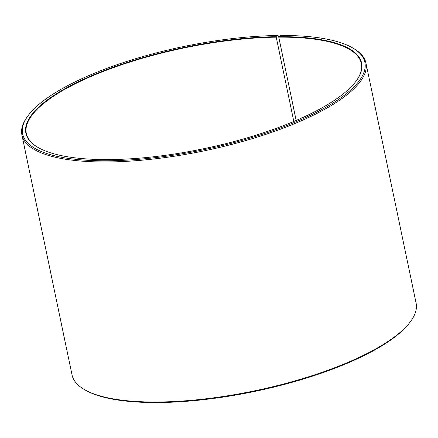 <?xml version="1.0" encoding="UTF-8"?>
<svg xmlns="http://www.w3.org/2000/svg" width="438" height="438" viewBox="0 0 438 438"><rect width="100%" height="100%" fill="white"/><g stroke="black" fill="none" stroke-linecap="round" stroke-linejoin="round"><path stroke-width="0.66" d="M356.225 80.953A171.116 51.454 -11.8 0 0 361.317 63.477A171.116 51.454 -11.8 0 0 278.76 37.142L296.159 120.445M278.771 37.077L278.552 36.031L277.927 35.5L276.323 36.693A171.482 51.569 -11.8 0 0 82.771 79.617A171.482 51.569 -11.8 0 0 37.772 147.316A171.482 51.569 -11.8 0 0 111.164 159.558A171.482 51.569 -11.8 0 0 356.368 80.762A171.482 51.569 -11.8 0 0 278.869 36.666L278.76 37.142M277.927 35.5A174.817 52.565 -11.8 0 0 27.966 115.824A174.817 52.565 -11.8 0 0 109.56 160.751A174.817 52.565 -11.8 0 0 306.874 116.984A174.817 52.565 -11.8 0 0 352.749 47.972A174.817 52.565 -11.8 0 0 280.523 35.473L278.869 36.666M27.966 115.824L27.265 116.782A175.737 52.845 -11.8 0 0 21.9 134.926A175.737 52.845 -11.8 0 0 109.297 161.945A175.737 52.845 -11.8 0 0 285.505 127.299A175.737 52.845 -11.8 0 0 365.949 63.05A175.737 52.845 -11.8 0 0 353.767 48.574L352.749 47.972M21.9 134.926L72.051 374.977A175.737 52.845 -11.8 0 0 84.233 389.453A175.737 52.845 -11.8 0 0 159.448 401.996A175.737 52.845 -11.8 0 0 410.735 321.246A175.737 52.845 -11.8 0 0 416.1 303.101L365.949 63.05M84.233 389.453L85.251 390.05A174.817 52.565 -11.8 0 0 160.073 402.527A174.817 52.565 -11.8 0 0 410.034 322.198L410.735 321.246M276.323 36.693L276.219 37.17A171.116 51.454 -11.8 0 0 104.649 70.901A171.116 51.454 -11.8 0 0 26.318 133.459A171.116 51.454 -11.8 0 0 37.975 147.436M276.219 37.17L293.821 121.436"/></g></svg>
